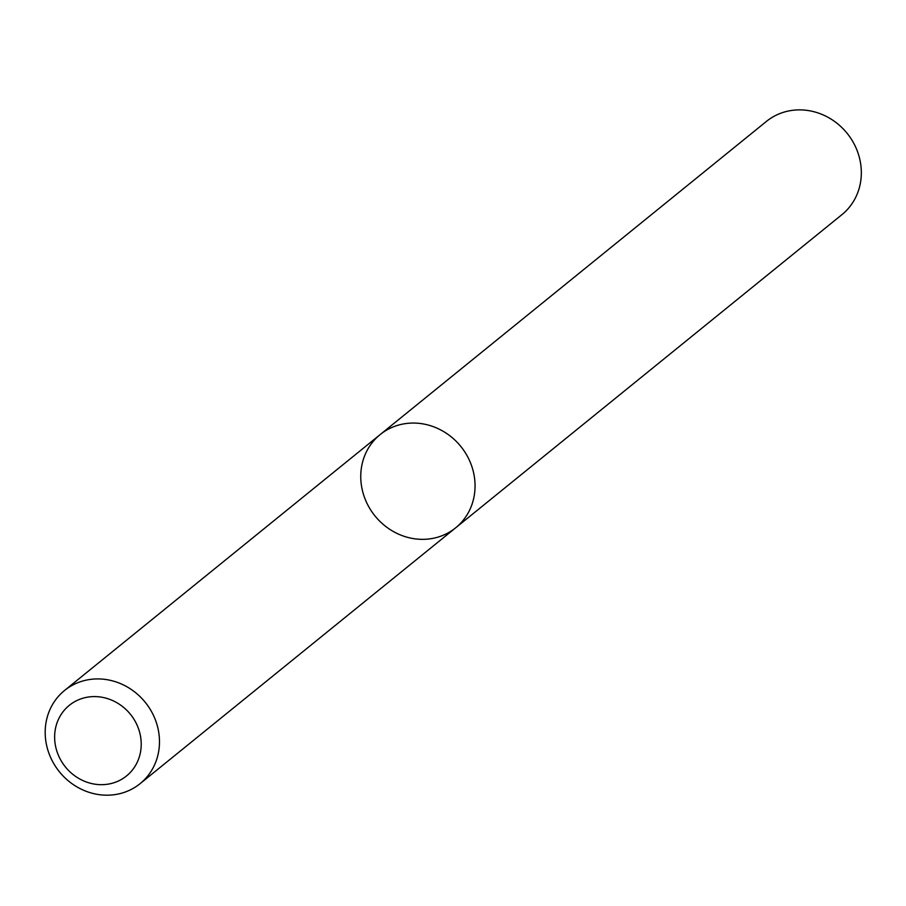 <?xml version="1.0" encoding="UTF-8"?>
<svg xmlns="http://www.w3.org/2000/svg" width="906" height="906" viewBox="0 0 906 906"><rect width="100%" height="100%" fill="white"/><g stroke="black" fill="none" stroke-linecap="round" stroke-linejoin="round"><path stroke-width="1.36" d="M466.601 454.869A59.989 55.221 51 0 1 455.684 527.802A59.989 55.221 51 0 1 375.016 515.978A59.989 55.221 51 0 1 380.124 434.608A59.989 55.221 51 0 1 466.601 454.869A59.989 55.221 51 0 1 455.684 527.802L841.957 214.62A59.989 55.221 51 0 0 852.874 141.687A59.989 55.221 51 0 0 766.397 121.427L380.124 434.608A59.989 55.221 51 0 1 466.601 454.869M151.03 710.723A59.989 55.221 51 0 1 140.113 783.645A59.989 55.221 51 0 1 59.445 771.833A59.989 55.221 51 0 1 64.564 690.463A59.989 55.221 51 0 1 151.03 710.723M134.813 720.678A45.447 41.835 51 0 1 99.116 784.619A45.447 41.835 51 0 1 59.853 716.601A45.447 41.835 51 0 1 134.813 720.678M140.113 783.645L455.684 527.802M64.564 690.463L380.124 434.608"/></g></svg>
